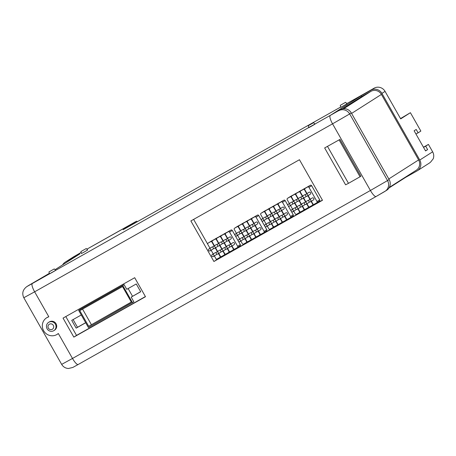 <?xml version="1.0" encoding="UTF-8"?>
<svg xmlns="http://www.w3.org/2000/svg" width="456" height="456" viewBox="0 0 456 456"><rect width="100%" height="100%" fill="white"/><g stroke="black" fill="none" stroke-linecap="round" stroke-linejoin="round"><path stroke-width="0.68" d="M340.689 107.04L123.086 229.738L135.01 222.135L135.392 222.796L135.027 222.129L136.287 221.325L130.775 224.432A8.157 1.984 -119.4 0 1 130.798 224.42A8.157 1.984 -119.4 0 1 130.821 224.403M137.49 221.616A8.157 1.984 60.6 0 0 136.31 221.308A8.157 1.984 60.6 0 0 136.287 221.325M130.775 224.432L135.027 222.129M306.073 194.182A1.14 1.106 -122.5 0 0 305.691 195.744A1.14 1.106 -122.5 0 0 307.253 196.137A1.14 1.106 -122.5 0 0 307.589 194.604A1.14 1.106 -122.5 0 0 306.073 194.182M310.177 194.267A1.14 1.106 -122.5 0 0 310.565 192.706A1.14 1.106 -122.5 0 0 308.951 192.346M309.305 199.848A1.14 1.106 -122.5 0 0 308.917 201.41A1.14 1.106 -122.5 0 0 310.479 201.803A1.14 1.106 -122.5 0 0 310.815 200.269A1.14 1.106 -122.5 0 0 309.305 199.848M313.403 199.939A1.14 1.106 -122.5 0 0 313.791 198.377A1.14 1.106 -122.5 0 0 312.178 198.018M301.667 196.667A1.14 1.106 -122.5 0 0 301.279 198.229A1.14 1.106 -122.5 0 0 302.841 198.622A1.14 1.106 -122.5 0 0 303.177 197.089A1.14 1.106 -122.5 0 0 301.667 196.667M305.605 194.718A1.14 1.106 -122.5 0 0 304.545 194.832M304.893 202.339A1.14 1.106 -122.5 0 0 304.505 203.9A1.14 1.106 -122.5 0 0 306.073 204.294A1.14 1.106 -122.5 0 0 306.409 202.76A1.14 1.106 -122.5 0 0 304.893 202.339M308.832 200.389A1.14 1.106 -122.5 0 0 307.772 200.503M297.255 199.152A1.14 1.106 -122.5 0 0 296.873 200.714A1.14 1.106 -122.5 0 0 298.435 201.107A1.14 1.106 -122.5 0 0 298.771 199.574A1.14 1.106 -122.5 0 0 297.255 199.152M301.194 197.203A1.14 1.106 -122.5 0 0 300.133 197.317M300.481 204.824A1.14 1.106 -122.5 0 0 300.099 206.386A1.14 1.106 -122.5 0 0 301.661 206.779A1.14 1.106 -122.5 0 0 301.997 205.246A1.14 1.106 -122.5 0 0 300.481 204.824M304.42 202.874A1.14 1.106 -122.5 0 0 303.36 202.988M292.849 201.637A1.14 1.106 -122.5 0 0 292.461 203.199A1.14 1.106 -122.5 0 0 294.023 203.593A1.14 1.106 -122.5 0 0 294.359 202.065A1.14 1.106 -122.5 0 0 292.849 201.637M296.788 199.688A1.14 1.106 -122.5 0 0 295.722 199.808M296.075 207.309A1.14 1.106 -122.5 0 0 295.688 208.871A1.14 1.106 -122.5 0 0 297.249 209.264A1.14 1.106 -122.5 0 0 297.586 207.731A1.14 1.106 -122.5 0 0 296.075 207.309M300.014 205.36A1.14 1.106 -122.5 0 0 298.954 205.474M288.437 204.128A1.14 1.106 -122.5 0 0 288.049 205.69A1.14 1.106 -122.5 0 0 289.617 206.083A1.14 1.106 -122.5 0 0 289.948 204.55A1.14 1.106 -122.5 0 0 288.437 204.128M292.376 202.179A1.14 1.106 -122.5 0 0 291.316 202.293M291.663 209.794A1.14 1.106 -122.5 0 0 291.281 211.356A1.14 1.106 -122.5 0 0 292.843 211.749A1.14 1.106 -122.5 0 0 293.179 210.216A1.14 1.106 -122.5 0 0 291.663 209.794M295.602 207.845A1.14 1.106 -122.5 0 0 294.542 207.959M279.619 209.099A1.14 1.106 -122.5 0 0 279.232 210.661A1.14 1.106 -122.5 0 0 280.793 211.054A1.14 1.106 -122.5 0 0 281.13 209.521A1.14 1.106 -122.5 0 0 279.619 209.099M283.723 209.19A1.14 1.106 -122.5 0 0 284.105 207.628A1.14 1.106 -122.5 0 0 282.498 207.263M282.845 214.765A1.14 1.106 -122.5 0 0 282.458 216.332A1.14 1.106 -122.5 0 0 284.025 216.725A1.14 1.106 -122.5 0 0 284.362 215.192A1.14 1.106 -122.5 0 0 282.845 214.765M286.949 214.856A1.14 1.106 -122.5 0 0 287.337 213.294A1.14 1.106 -122.5 0 0 285.724 212.935M275.207 211.584A1.14 1.106 -122.5 0 0 274.825 213.146A1.14 1.106 -122.5 0 0 276.387 213.539A1.14 1.106 -122.5 0 0 276.724 212.006A1.14 1.106 -122.5 0 0 275.207 211.584M279.146 209.635A1.14 1.106 -122.5 0 0 278.086 209.749M278.439 217.255A1.14 1.106 -122.5 0 0 278.052 218.817A1.14 1.106 -122.5 0 0 279.613 219.211A1.14 1.106 -122.5 0 0 279.95 217.677A1.14 1.106 -122.5 0 0 278.439 217.255M282.372 215.306A1.14 1.106 -122.5 0 0 281.312 215.42M270.801 214.069A1.14 1.106 -122.5 0 0 270.414 215.631A1.14 1.106 -122.5 0 0 271.975 216.024A1.14 1.106 -122.5 0 0 272.312 214.497A1.14 1.106 -122.5 0 0 270.801 214.069M274.74 212.12A1.14 1.106 -122.5 0 0 273.674 212.239M274.027 219.741A1.14 1.106 -122.5 0 0 273.64 221.302A1.14 1.106 -122.5 0 0 275.202 221.696A1.14 1.106 -122.5 0 0 275.538 220.162A1.14 1.106 -122.5 0 0 274.027 219.741M277.966 217.791A1.14 1.106 -122.5 0 0 276.906 217.905M266.389 216.56A1.14 1.106 -122.5 0 0 266.002 218.122A1.14 1.106 -122.5 0 0 267.569 218.515A1.14 1.106 -122.5 0 0 267.906 216.982A1.14 1.106 -122.5 0 0 266.389 216.56M270.328 214.611A1.14 1.106 -122.5 0 0 269.268 214.725M269.616 222.226A1.14 1.106 -122.5 0 0 269.234 223.788A1.14 1.106 -122.5 0 0 270.796 224.181A1.14 1.106 -122.5 0 0 271.132 222.648A1.14 1.106 -122.5 0 0 269.616 222.226M273.554 220.276A1.14 1.106 -122.5 0 0 272.494 220.39M261.978 219.045A1.14 1.106 -122.5 0 0 261.596 220.607A1.14 1.106 -122.5 0 0 263.158 221A1.14 1.106 -122.5 0 0 263.494 219.467A1.14 1.106 -122.5 0 0 261.978 219.045M265.916 217.096A1.14 1.106 -122.5 0 0 264.856 217.21M265.21 224.711A1.14 1.106 -122.5 0 0 264.822 226.273A1.14 1.106 -122.5 0 0 266.384 226.666A1.14 1.106 -122.5 0 0 266.72 225.133A1.14 1.106 -122.5 0 0 265.21 224.711M269.148 222.762A1.14 1.106 -122.5 0 0 268.088 222.881M253.16 224.016A1.14 1.106 -122.5 0 0 252.778 225.577A1.14 1.106 -122.5 0 0 254.34 225.971A1.14 1.106 -122.5 0 0 254.676 224.437A1.14 1.106 -122.5 0 0 253.16 224.016M257.264 224.107A1.14 1.106 -122.5 0 0 257.651 222.545A1.14 1.106 -122.5 0 0 256.038 222.18M256.392 229.687A1.14 1.106 -122.5 0 0 256.004 231.249A1.14 1.106 -122.5 0 0 257.566 231.642A1.14 1.106 -122.5 0 0 257.902 230.109A1.14 1.106 -122.5 0 0 256.392 229.687M260.49 229.773A1.14 1.106 -122.5 0 0 260.878 228.211A1.14 1.106 -122.5 0 0 259.264 227.852M248.754 226.501A1.14 1.106 -122.5 0 0 248.366 228.063A1.14 1.106 -122.5 0 0 249.928 228.456A1.14 1.106 -122.5 0 0 250.264 226.928A1.14 1.106 -122.5 0 0 248.754 226.501M252.692 224.551A1.14 1.106 -122.5 0 0 251.632 224.671M251.98 232.172A1.14 1.106 -122.5 0 0 251.592 233.734A1.14 1.106 -122.5 0 0 253.16 234.127A1.14 1.106 -122.5 0 0 253.49 232.594A1.14 1.106 -122.5 0 0 251.98 232.172M255.919 230.223A1.14 1.106 -122.5 0 0 254.858 230.337M244.342 228.992A1.14 1.106 -122.5 0 0 243.954 230.554A1.14 1.106 -122.5 0 0 245.522 230.947A1.14 1.106 -122.5 0 0 245.858 229.414A1.14 1.106 -122.5 0 0 244.342 228.992M248.281 227.042A1.14 1.106 -122.5 0 0 247.22 227.156M247.568 234.658A1.14 1.106 -122.5 0 0 247.186 236.219A1.14 1.106 -122.5 0 0 248.748 236.613A1.14 1.106 -122.5 0 0 249.084 235.079A1.14 1.106 -122.5 0 0 247.568 234.658M251.507 232.708A1.14 1.106 -122.5 0 0 250.447 232.822M239.93 231.477A1.14 1.106 -122.5 0 0 239.548 233.039A1.14 1.106 -122.5 0 0 241.11 233.432A1.14 1.106 -122.5 0 0 241.446 231.899A1.14 1.106 -122.5 0 0 239.93 231.477M243.869 229.528A1.14 1.106 -122.5 0 0 242.809 229.642M243.162 237.143A1.14 1.106 -122.5 0 0 242.774 238.705A1.14 1.106 -122.5 0 0 244.336 239.098A1.14 1.106 -122.5 0 0 244.672 237.565A1.14 1.106 -122.5 0 0 243.162 237.143M247.101 235.193A1.14 1.106 -122.5 0 0 246.04 235.307M235.524 233.962A1.14 1.106 -122.5 0 0 235.136 235.524A1.14 1.106 -122.5 0 0 236.698 235.917A1.14 1.106 -122.5 0 0 237.034 234.384A1.14 1.106 -122.5 0 0 235.524 233.962M239.463 232.013A1.14 1.106 -122.5 0 0 238.402 232.127M238.75 239.628A1.14 1.106 -122.5 0 0 238.368 241.19A1.14 1.106 -122.5 0 0 239.93 241.583A1.14 1.106 -122.5 0 0 240.266 240.055A1.14 1.106 -122.5 0 0 238.75 239.628M242.689 237.679A1.14 1.106 -122.5 0 0 241.629 237.798M226.706 238.933A1.14 1.106 -122.5 0 0 226.319 240.494A1.14 1.106 -122.5 0 0 227.88 240.888A1.14 1.106 -122.5 0 0 228.217 239.36A1.14 1.106 -122.5 0 0 226.706 238.933M230.81 239.024A1.14 1.106 -122.5 0 0 231.192 237.462A1.14 1.106 -122.5 0 0 229.585 237.103M229.932 244.604A1.14 1.106 -122.5 0 0 229.545 246.166A1.14 1.106 -122.5 0 0 231.112 246.559A1.14 1.106 -122.5 0 0 231.448 245.026A1.14 1.106 -122.5 0 0 229.932 244.604M234.036 244.69A1.14 1.106 -122.5 0 0 234.424 243.128A1.14 1.106 -122.5 0 0 232.811 242.769M222.294 241.423A1.14 1.106 -122.5 0 0 221.907 242.985A1.14 1.106 -122.5 0 0 223.474 243.379A1.14 1.106 -122.5 0 0 223.81 241.845A1.14 1.106 -122.5 0 0 222.294 241.423M226.233 239.474A1.14 1.106 -122.5 0 0 225.173 239.588M225.52 247.089A1.14 1.106 -122.5 0 0 225.139 248.651A1.14 1.106 -122.5 0 0 226.7 249.044A1.14 1.106 -122.5 0 0 227.037 247.511A1.14 1.106 -122.5 0 0 225.52 247.089M229.459 245.14A1.14 1.106 -122.5 0 0 228.399 245.254M217.888 243.909A1.14 1.106 -122.5 0 0 217.501 245.47A1.14 1.106 -122.5 0 0 219.062 245.864A1.14 1.106 -122.5 0 0 219.399 244.33A1.14 1.106 -122.5 0 0 217.888 243.909M221.821 241.959A1.14 1.106 -122.5 0 0 220.761 242.073M221.114 249.575A1.14 1.106 -122.5 0 0 220.727 251.136A1.14 1.106 -122.5 0 0 222.289 251.53A1.14 1.106 -122.5 0 0 222.625 249.996A1.14 1.106 -122.5 0 0 221.114 249.575M225.053 247.625A1.14 1.106 -122.5 0 0 223.993 247.739M213.476 246.394A1.14 1.106 -122.5 0 0 213.089 247.956A1.14 1.106 -122.5 0 0 214.656 248.349A1.14 1.106 -122.5 0 0 214.987 246.816A1.14 1.106 -122.5 0 0 213.476 246.394M217.415 244.445A1.14 1.106 -122.5 0 0 216.355 244.558M216.703 252.06A1.14 1.106 -122.5 0 0 216.321 253.621A1.14 1.106 -122.5 0 0 217.882 254.015A1.14 1.106 -122.5 0 0 218.219 252.487A1.14 1.106 -122.5 0 0 216.703 252.06M220.641 250.11A1.14 1.106 -122.5 0 0 219.581 250.23M209.065 248.879A1.14 1.106 -122.5 0 0 208.683 250.441A1.14 1.106 -122.5 0 0 210.244 250.834A1.14 1.106 -122.5 0 0 210.581 249.301A1.14 1.106 -122.5 0 0 209.065 248.879M213.003 246.93A1.14 1.106 -122.5 0 0 211.943 247.044M212.296 254.551A1.14 1.106 -122.5 0 0 211.909 256.112A1.14 1.106 -122.5 0 0 213.471 256.506A1.14 1.106 -122.5 0 0 213.807 254.972A1.14 1.106 -122.5 0 0 212.296 254.551M216.235 252.601A1.14 1.106 -122.5 0 0 215.175 252.715M340.324 105.296L345.574 102.326L340.324 105.296M340.25 105.353L340.757 107.314L343.516 105.798L346.999 103.769L345.574 102.326M308.359 125.668L313.614 122.698L308.359 125.668M308.284 125.725L308.797 127.686L311.551 126.169L315.033 124.14L313.614 122.698M80.991 251.524L86.247 248.548L80.991 251.524M80.917 251.575L81.43 253.536L84.183 252.025L87.666 249.996L86.247 248.548M49.031 271.896L54.281 268.92L49.031 271.896M48.952 271.947L49.465 273.908L52.218 272.397L55.706 270.362L54.281 268.92M47.076 317.524A9.821 9.525 -122.5 0 0 46.649 317.781A9.821 9.525 -122.5 0 0 43.759 330.959A9.821 9.525 -122.5 0 0 56.778 334.596A9.821 9.525 -122.5 0 0 57.205 334.339A9.821 9.525 -122.5 0 0 58.322 333.501L72.498 358.456L370.414 190.477L332.555 123.832L34.639 291.811L48.815 316.766A9.821 9.525 -122.5 0 0 47.076 317.524M48.815 316.766L46.649 317.781M56.8 334.584L58.322 333.501M49.39 324.199A2.935 2.85 -122.5 0 0 48.364 328.149A2.935 2.85 -122.5 0 0 52.292 329.3A2.935 2.85 -122.5 0 0 53.323 325.35A2.935 2.85 -122.5 0 0 49.39 324.199M53.66 330.748A4.891 4.748 57.5 0 1 47.179 328.936A4.891 4.748 57.5 0 1 48.826 322.238A4.891 4.748 57.5 0 1 55.313 324.051A4.891 4.748 57.5 0 1 53.66 330.748M48.615 322.369L49.288 321.942A4.891 4.748 57.5 0 1 55.985 323.623A4.891 4.748 57.5 0 1 54.543 330.195L53.876 330.623M307.019 193.578L304.825 189.713A0.98 0.952 57.5 0 1 305.167 188.396L307.646 187A0.98 0.952 57.5 0 1 308.957 187.382L317.011 201.563A0.98 0.952 57.5 0 1 316.669 202.88L314.19 204.277A0.98 0.952 57.5 0 1 312.879 203.895L311.368 201.238M310.24 199.249L308.148 195.567M308.997 202.424A1.14 1.106 -122.5 0 0 309.47 201.888M311.106 201.41L312.605 204.049A0.98 0.952 57.5 0 1 312.263 205.365L309.778 206.767A0.98 0.952 57.5 0 1 308.473 206.38L306.962 203.724M302.607 196.063L300.413 192.198A0.98 0.952 57.5 0 1 300.76 190.882L303.24 189.485A0.98 0.952 57.5 0 1 304.551 189.867L306.751 193.749M307.88 195.738L309.972 199.42M305.833 201.734L303.742 198.052M305.771 196.758A1.14 1.106 -122.5 0 0 306.238 196.217M304.585 204.909A1.14 1.106 -122.5 0 0 305.058 204.373M306.694 203.895L308.193 206.534A0.98 0.952 57.5 0 1 307.851 207.85L305.372 209.253A0.98 0.952 57.5 0 1 304.061 208.865L302.55 206.209M298.201 198.548L296.007 194.689A0.98 0.952 57.5 0 1 296.349 193.372L298.828 191.97A0.98 0.952 57.5 0 1 300.139 192.358L302.345 196.234M303.474 198.223L305.566 201.905M301.422 204.22L299.33 200.537M301.359 199.243A1.14 1.106 -122.5 0 0 301.832 198.708M300.179 207.394A1.14 1.106 -122.5 0 0 300.647 206.859M302.282 206.38L303.787 209.019A0.98 0.952 57.5 0 1 303.44 210.341L300.96 211.738A0.98 0.952 57.5 0 1 299.649 211.35L298.144 208.694M293.789 201.039L291.595 197.174A0.98 0.952 57.5 0 1 291.937 195.858L294.422 194.455A0.98 0.952 57.5 0 1 295.727 194.843L297.933 198.719M299.062 200.708L301.154 204.391M297.016 206.71L294.918 203.023M296.947 201.729A1.14 1.106 -122.5 0 0 297.42 201.193M295.767 209.885A1.14 1.106 -122.5 0 0 296.24 209.344M297.876 208.865L299.375 211.51A0.98 0.952 57.5 0 1 299.033 212.827L296.554 214.223A0.98 0.952 57.5 0 1 295.243 213.841L293.732 211.185M289.383 203.524L287.189 199.66A0.98 0.952 57.5 0 1 287.531 198.343L290.01 196.946A0.98 0.952 57.5 0 1 291.321 197.328L293.522 201.204M294.65 203.194L296.748 206.881M292.604 209.196L290.512 205.508M292.541 204.214A1.14 1.106 -122.5 0 0 293.008 203.678M280.56 208.495L278.365 204.63A0.98 0.952 57.5 0 1 278.713 203.313L281.192 201.917A0.98 0.952 57.5 0 1 282.503 202.299L290.557 216.48A0.98 0.952 57.5 0 1 290.215 217.797L287.73 219.194A0.98 0.952 57.5 0 1 286.425 218.812L284.914 216.155M283.786 214.166L281.694 210.484M282.538 217.341A1.14 1.106 -122.5 0 0 283.011 216.805M284.647 216.326L286.146 218.965A0.98 0.952 57.5 0 1 285.804 220.282L283.324 221.684A0.98 0.952 57.5 0 1 282.013 221.297L280.503 218.641M276.154 210.98L273.959 207.121A0.98 0.952 57.5 0 1 274.301 205.804L276.781 204.402A0.98 0.952 57.5 0 1 278.092 204.79L280.297 208.666M281.426 210.655L283.518 214.337M279.374 216.651L277.282 212.969M279.311 211.675A1.14 1.106 -122.5 0 0 279.784 211.139M278.131 219.826A1.14 1.106 -122.5 0 0 278.599 219.29M280.235 218.812L281.74 221.451A0.98 0.952 57.5 0 1 281.392 222.773L278.912 224.17A0.98 0.952 57.5 0 1 277.601 223.782L276.097 221.126M271.742 213.465L269.547 209.606A0.98 0.952 57.5 0 1 269.895 208.289L272.375 206.887A0.98 0.952 57.5 0 1 273.68 207.275L275.886 211.151M277.014 213.14L279.106 216.822M274.968 219.142L272.87 215.454M274.9 214.16A1.14 1.106 -122.5 0 0 275.373 213.625M273.72 222.317A1.14 1.106 -122.5 0 0 274.193 221.776M275.829 221.297L277.328 223.942A0.98 0.952 57.5 0 1 276.986 225.258L274.506 226.655A0.98 0.952 57.5 0 1 273.195 226.273L271.685 223.617M267.336 215.956L265.141 212.091A0.98 0.952 57.5 0 1 265.483 210.775L267.963 209.378A0.98 0.952 57.5 0 1 269.274 209.76L271.474 213.636M272.608 215.625L274.7 219.307M270.556 221.627L268.464 217.939M270.493 216.646A1.14 1.106 -122.5 0 0 270.967 216.11M269.314 224.802A1.14 1.106 -122.5 0 0 269.781 224.266M271.417 223.782L272.916 226.427A0.98 0.952 57.5 0 1 272.574 227.743L270.094 229.14A0.98 0.952 57.5 0 1 268.784 228.758L267.279 226.102M262.924 218.441L260.729 214.576A0.98 0.952 57.5 0 1 261.071 213.26L263.551 211.863A0.98 0.952 57.5 0 1 264.862 212.245L267.068 216.127M268.196 218.11L270.288 221.798M266.144 224.113L264.052 220.43M266.082 219.131A1.14 1.106 -122.5 0 0 266.555 218.595M254.106 223.411L251.911 219.553A0.98 0.952 57.5 0 1 252.253 218.23L254.733 216.834A0.98 0.952 57.5 0 1 256.044 217.221L264.098 231.397A0.98 0.952 57.5 0 1 263.756 232.714L261.277 234.116A0.98 0.952 57.5 0 1 259.966 233.728L258.455 231.072M257.326 229.083L255.235 225.401M256.084 232.258A1.14 1.106 -122.5 0 0 256.551 231.722M258.187 231.243L259.692 233.882A0.98 0.952 57.5 0 1 259.344 235.199L256.865 236.601A0.98 0.952 57.5 0 1 255.554 236.214L254.049 233.557M249.694 225.897L247.5 222.038A0.98 0.952 57.5 0 1 247.847 220.721L250.327 219.319A0.98 0.952 57.5 0 1 251.638 219.706L253.838 223.582M254.967 225.572L257.059 229.254M252.92 231.574L250.823 227.886M252.852 226.592A1.14 1.106 -122.5 0 0 253.325 226.056M251.672 234.749A1.14 1.106 -122.5 0 0 252.145 234.207M253.781 233.728L255.28 236.373A0.98 0.952 57.5 0 1 254.938 237.69L252.459 239.086A0.98 0.952 57.5 0 1 251.148 238.705L249.637 236.048M245.288 228.388L243.094 224.523A0.98 0.952 57.5 0 1 243.436 223.206L245.915 221.81A0.98 0.952 57.5 0 1 247.226 222.192L249.426 226.068M250.561 228.057L252.652 231.739M248.509 234.059L246.417 230.371M248.446 229.077A1.14 1.106 -122.5 0 0 248.919 228.541M247.266 237.234A1.14 1.106 -122.5 0 0 247.733 236.698M249.369 236.214L250.874 238.858A0.98 0.952 57.5 0 1 250.526 240.175L248.047 241.572A0.98 0.952 57.5 0 1 246.736 241.19L245.231 238.534M240.876 230.873L238.682 227.008A0.98 0.952 57.5 0 1 239.024 225.691L241.509 224.295A0.98 0.952 57.5 0 1 242.814 224.677L245.02 228.559M246.149 230.542L248.241 234.23M244.097 236.544L242.005 232.862M244.034 231.562A1.14 1.106 -122.5 0 0 244.507 231.027M242.854 239.719A1.14 1.106 -122.5 0 0 243.327 239.183M244.963 238.705L246.462 241.344A0.98 0.952 57.5 0 1 246.12 242.66L243.641 244.057A0.98 0.952 57.5 0 1 242.33 243.675L240.819 241.019M236.47 233.358L234.276 229.493A0.98 0.952 57.5 0 1 234.618 228.177L237.097 226.78A0.98 0.952 57.5 0 1 238.408 227.162L240.608 231.044M241.737 233.027L243.835 236.715M239.691 239.029L237.599 235.347M239.628 234.053A1.14 1.106 -122.5 0 0 240.095 233.512M227.647 238.328L225.452 234.469A0.98 0.952 57.5 0 1 225.8 233.153L228.279 231.751A0.98 0.952 57.5 0 1 229.59 232.138L237.644 246.314A0.98 0.952 57.5 0 1 237.302 247.631L234.817 249.033A0.98 0.952 57.5 0 1 233.512 248.645L232.001 245.989M230.873 244.006L228.775 240.318M229.624 247.18A1.14 1.106 -122.5 0 0 230.098 246.639M231.733 246.16L233.233 248.805A0.98 0.952 57.5 0 1 232.891 250.122L230.411 251.518A0.98 0.952 57.5 0 1 229.1 251.136L227.59 248.474M223.24 240.819L221.046 236.955A0.98 0.952 57.5 0 1 221.388 235.638L223.867 234.236A0.98 0.952 57.5 0 1 225.178 234.623L227.384 238.499M228.513 240.489L230.605 244.171M226.461 246.491L224.369 242.803M226.398 241.509A1.14 1.106 -122.5 0 0 226.871 240.973M225.218 249.666A1.14 1.106 -122.5 0 0 225.686 249.13M227.322 248.645L228.826 251.29A0.98 0.952 57.5 0 1 228.479 252.607L225.999 254.003A0.98 0.952 57.5 0 1 224.688 253.621L223.183 250.965M218.829 243.304L216.634 239.44A0.98 0.952 57.5 0 1 216.976 238.123L219.461 236.727A0.98 0.952 57.5 0 1 220.767 237.109L222.973 240.985M224.101 242.974L226.193 246.662M222.049 248.976L219.957 245.294M221.986 243.994A1.14 1.106 -122.5 0 0 222.46 243.458M220.807 252.151A1.14 1.106 -122.5 0 0 221.28 251.615M222.916 251.136L224.415 253.775A0.98 0.952 57.5 0 1 224.073 255.092L221.593 256.489A0.98 0.952 57.5 0 1 220.282 256.107L218.772 253.45M214.423 245.79L212.228 241.925A0.98 0.952 57.5 0 1 212.57 240.608L215.05 239.212A0.98 0.952 57.5 0 1 216.361 239.594L218.561 243.475M219.689 245.459L221.787 249.147M217.643 251.461L215.551 247.779M217.58 246.485A1.14 1.106 -122.5 0 0 218.048 245.944M306.324 187.661A0.98 0.952 -122.5 0 0 305.919 187.775L303.44 189.177A0.98 0.952 -122.5 0 0 303.354 189.229M297.506 192.631A0.98 0.952 -122.5 0 0 297.101 192.751L294.622 194.148A0.98 0.952 -122.5 0 0 294.536 194.199M287.941 205.451L285.182 200.594A0.98 0.952 -122.5 0 0 283.871 200.207L281.392 201.609A0.98 0.952 -122.5 0 0 281.306 201.66M290.295 217.746L292.894 216.087A0.98 0.952 -122.5 0 0 293.236 214.77L291.373 211.487M291.185 211.156L288.169 205.85M275.458 205.063A0.98 0.952 -122.5 0 0 275.053 205.183L272.574 206.579A0.98 0.952 -122.5 0 0 272.488 206.631M266.64 210.034A0.98 0.952 -122.5 0 0 266.236 210.153L263.756 211.55A0.98 0.952 -122.5 0 0 263.671 211.607M253.411 217.495A0.98 0.952 -122.5 0 0 253.006 217.615L250.526 219.011A0.98 0.952 -122.5 0 0 250.441 219.062M244.593 222.465A0.98 0.952 -122.5 0 0 244.188 222.585L241.708 223.981A0.98 0.952 -122.5 0 0 241.623 224.038M235.028 235.29L232.269 230.428A0.98 0.952 -122.5 0 0 230.958 230.046L228.479 231.443A0.98 0.952 -122.5 0 0 228.393 231.494M237.382 247.579L239.981 245.926A0.98 0.952 -122.5 0 0 240.323 244.61L238.459 241.327M238.271 240.996L235.256 235.684M222.545 234.897A0.98 0.952 -122.5 0 0 222.14 235.017L219.661 236.413A0.98 0.952 -122.5 0 0 219.575 236.47M213.727 239.873A0.98 0.952 -122.5 0 0 213.322 239.987L210.843 241.389A0.98 0.952 -122.5 0 0 210.757 241.441M193.635 219.387L207.719 244.182M216.019 258.791L216.589 259.789L322.403 200.127M218.133 237.382A0.98 0.952 -122.5 0 0 217.729 237.502L215.249 238.904A0.98 0.952 -122.5 0 0 215.164 238.955M226.951 232.412A0.98 0.952 -122.5 0 0 226.546 232.531L224.067 233.928A0.98 0.952 -122.5 0 0 223.987 233.985M240.181 224.956A0.98 0.952 -122.5 0 0 239.776 225.07L237.297 226.472A0.98 0.952 -122.5 0 0 237.211 226.524M248.999 219.98A0.98 0.952 -122.5 0 0 248.594 220.1L246.115 221.496A0.98 0.952 -122.5 0 0 246.035 221.553M261.487 220.373L258.723 215.511A0.98 0.952 -122.5 0 0 257.418 215.124L254.932 216.526A0.98 0.952 -122.5 0 0 254.853 216.577M263.842 232.663L266.435 231.01A0.98 0.952 -122.5 0 0 266.783 229.693L264.913 226.41M264.725 226.073L261.71 220.767M271.046 207.548A0.98 0.952 -122.5 0 0 270.642 207.668L268.162 209.065A0.98 0.952 -122.5 0 0 268.077 209.122M279.87 202.578A0.98 0.952 -122.5 0 0 279.465 202.692L276.98 204.094A0.98 0.952 -122.5 0 0 276.9 204.145M293.094 195.117A0.98 0.952 -122.5 0 0 292.689 195.236L290.21 196.633A0.98 0.952 -122.5 0 0 290.124 196.69M301.912 190.146A0.98 0.952 -122.5 0 0 301.507 190.26L299.028 191.662A0.98 0.952 -122.5 0 0 298.948 191.714M316.755 202.829L319.348 201.17A0.98 0.952 -122.5 0 0 319.696 199.853L311.636 185.677A0.98 0.952 -122.5 0 0 310.331 185.29L307.846 186.686A0.98 0.952 -122.5 0 0 307.766 186.743M216.4 254.636A1.14 1.106 -122.5 0 0 216.868 254.1M218.504 253.621L220.003 256.261A0.98 0.952 57.5 0 1 219.661 257.577L217.181 258.979A0.98 0.952 57.5 0 1 215.87 258.592L214.36 255.936M210.011 248.275L207.816 244.41A0.98 0.952 57.5 0 1 208.158 243.094L210.638 241.697A0.98 0.952 57.5 0 1 211.949 242.085L214.155 245.961M215.283 247.95L217.375 251.632M213.231 253.946L211.139 250.264M213.169 248.97A1.14 1.106 -122.5 0 0 213.642 248.429M131.18 297.112L140.693 291.749L136.27 283.963L126.757 289.326L124.089 284.635L79.994 309.499L78.654 310.354L88.424 327.556L133.859 301.838L131.18 297.112L140.653 291.675M81.276 314.971L71.729 320.351L76.152 328.138L85.699 322.757M65.806 316.549L76.517 335.399L145.401 296.56M400.516 118.571L410.406 112.695L400.693 118.885L385.063 91.377A8.157 7.912 -122.5 0 0 374.148 88.173L346.817 103.586M388.985 187.975L405.618 177.373L416.915 171.006A8.157 7.912 57.5 0 0 419.776 160.027L381.917 93.383A8.157 7.912 57.5 0 0 370.996 90.18L361.084 95.771L330.463 115.288L340.375 109.696A8.157 7.912 57.5 0 1 351.291 112.9L349.684 113.926L387.543 180.57L389.15 179.544L351.291 112.9M410.406 112.695L420.854 131.077L418.106 132.827L416.197 129.464L414.116 130.786L425.556 150.925L427.631 149.602L425.676 146.159L428.423 144.409L432.641 151.831A8.157 7.912 57.5 0 1 433.2 158.825L431.467 161.019A8.157 7.912 -122.5 0 1 429.261 163.145L417.268 170.789M135.01 222.135L86.874 249.187L130.741 224.449A8.157 1.984 60.6 0 0 130.718 224.46M73.98 256.58A8.157 7.912 -122.5 0 0 73.627 256.791L81.139 252.419L65.539 261.961L79.868 253.878L55.045 269.695M28.682 285.445L27.075 286.471A8.157 7.912 57.5 0 0 26.716 286.687L28.323 285.661A8.157 7.912 -122.5 0 1 28.682 285.445L49.316 273.349M145.487 296.708L134.697 277.704L63.042 318.111L73.832 337.109L145.487 296.708M190.87 220.943L213.91 261.499L322.489 200.275L299.455 159.72L190.87 220.943M339.976 139.393L360.918 176.261L348.487 183.335L345.602 184.811L324.655 147.944L339.976 139.393L324.655 147.944M389.15 179.544A8.157 7.912 57.5 0 1 386.642 190.306L376.092 196.513A8.157 1.984 -119.4 0 1 370.414 190.477L387.543 180.57A8.157 7.912 57.5 0 1 385.035 191.332M65.539 261.961A8.157 7.912 -122.5 0 0 62.62 264.868M76.517 335.399L73.832 337.109M216.589 259.789L213.91 261.499M389.316 187.405L416.22 170.259A7.826 7.592 -122.5 0 0 418.625 159.925L381.41 94.42A7.826 7.592 -122.5 0 0 370.933 91.342L361.568 96.621L342.217 108.95M361.568 96.621L361.084 95.771M348.487 183.335L327.539 146.467M360.058 176.808L339.116 139.941M415.963 134.035L418.106 132.827M423.533 147.368L425.676 146.159M423.447 147.214L428.423 144.409M425.488 150.811L427.631 149.602M132.519 302.693L122.749 285.49L124.089 284.635M128.136 288.551L132.519 296.263M122.749 285.49L78.654 310.354M88.675 326.291L131.402 302.203L122.516 286.556L79.789 310.65L88.675 326.291L131.317 302.054M82.553 309.094L91.354 324.587M73.114 319.576L77.491 327.288L85.66 322.683M77.491 327.288L76.152 328.138M376.069 196.525L78.204 364.481A8.157 1.984 60.6 0 1 78.181 364.492L72.812 367.45L68.428 368.499C65.464 368.288 63.213 366.915 61.668 364.378L72.498 358.456A8.157 1.984 60.6 0 0 78.181 364.492L376.092 196.513A8.157 1.984 -119.4 0 0 376.114 196.496L384.682 191.543M419.776 160.027L432.641 151.831M370.996 90.18L374.148 88.173M340.375 109.696L27.075 286.471M385.063 91.377L381.917 93.383M338.768 110.722A8.157 7.912 57.5 0 1 349.684 113.926L332.555 123.832A8.157 1.984 -119.4 0 1 330.201 115.676M32.285 283.655A8.157 1.984 60.6 0 0 34.639 291.811L23.809 297.734L61.668 364.378M418.625 159.925L388.803 178.934M381.41 94.42L351.587 113.424M370.933 91.342L343.664 108.722M208.158 243.094L210.843 241.389M210.638 241.697L213.322 239.987M212.57 240.608L215.249 238.904M215.05 239.212L217.729 237.502M216.976 238.123L219.661 236.413M219.461 236.727L222.14 235.017M221.388 235.638L224.067 233.928M223.867 234.236L226.546 232.531M225.8 233.153L228.479 231.443M228.279 231.751L230.958 230.046M229.59 232.138L232.269 230.428M237.644 246.314L240.323 244.61M234.618 228.177L237.297 226.472M237.097 226.78L239.776 225.07M239.024 225.691L241.708 223.981M241.509 224.295L244.188 222.585M243.436 223.206L246.115 221.496M245.915 221.81L248.594 220.1M247.847 220.721L250.526 219.011M250.327 219.319L253.006 217.615M252.253 218.23L254.932 216.526M254.733 216.834L257.418 215.124M256.044 217.221L258.723 215.511M264.098 231.397L266.783 229.693M261.071 213.26L263.756 211.55M263.551 211.863L266.236 210.153M272.659 227.692L274.096 226.774M265.483 210.775L268.162 209.065M267.963 209.378L270.642 207.668M269.895 208.289L272.574 206.579M272.375 206.887L275.053 205.183M274.301 205.804L276.98 204.094M276.781 204.402L279.465 202.692M278.713 203.313L281.392 201.609M281.192 201.917L283.871 200.207M282.503 202.299L285.182 200.594M290.557 216.48L293.236 214.77M287.531 198.343L290.21 196.633M290.01 196.946L292.689 195.236M291.937 195.858L294.622 194.148M294.422 194.455L297.101 192.751M303.525 210.284L304.961 209.367M296.349 193.372L299.028 191.662M298.828 191.97L301.507 190.26M300.76 190.882L303.44 189.177M303.24 189.485L305.919 187.775M305.167 188.396L307.846 186.686M307.646 187L310.331 185.29M308.957 187.382L311.636 185.677M317.011 201.563L319.696 199.853M136.31 221.308L130.798 224.42M306.027 194.21L309.003 192.312M309.253 199.882L312.229 197.984M301.615 196.696L304.591 194.803M304.842 202.367L307.817 200.469M297.204 199.181L300.179 197.288M300.436 204.852L303.411 202.954M292.798 201.672L295.773 199.774M296.024 207.337L298.999 205.439M288.386 204.157L291.361 202.259M291.618 209.823L294.593 207.93M279.568 209.127L282.543 207.235M282.794 214.799L285.769 212.901M275.156 211.612L278.131 209.72M278.388 217.284L281.363 215.386M270.75 214.103L273.725 212.205M273.976 219.769L276.952 217.871M266.338 216.589L269.314 214.69M269.57 222.254L272.545 220.362M261.932 219.074L264.907 217.176M265.158 224.74L268.134 222.847M253.114 224.044L256.09 222.152M256.34 229.716L259.316 227.818M248.702 226.535L251.678 224.637M251.929 232.201L254.904 230.303M244.291 229.02L247.266 227.122M247.522 234.686L250.498 232.794M239.885 231.505L242.86 229.607M243.111 237.171L246.086 235.279M235.473 233.991L238.448 232.098M238.699 239.662L241.674 237.764M226.655 238.967L229.63 237.069M229.881 244.633L232.856 242.734M222.243 241.452L225.218 239.554M225.475 247.118L228.45 245.225M217.837 243.937L220.812 242.039M221.063 249.603L224.038 247.711M213.425 246.422L216.4 244.524M216.657 252.094L219.632 250.196M209.019 248.908L211.994 247.015M212.245 254.579L215.221 252.681M73.627 256.791L65.179 262.171M26.716 286.687C22.771 289.708 21.802 293.39 23.809 297.734M208.118 243.122L210.797 241.412M213.471 256.506L216.446 254.608M210.244 250.834L213.22 248.936M212.524 240.637L215.209 238.927M216.936 238.152L219.615 236.442M221.348 235.661L224.027 233.956M225.754 233.176L228.433 231.466M237.342 247.608L240.021 245.898M234.572 228.205L237.257 226.495M238.984 225.72L241.663 224.01M243.396 223.229L246.075 221.525M247.802 220.744L250.481 219.034M252.214 218.259L254.893 216.549M263.802 232.691L266.481 230.981M261.031 213.288L263.71 211.578M272.62 227.715L274.102 226.774M265.438 210.797L268.122 209.093M269.849 208.312L272.528 206.602M274.261 205.827L276.94 204.117M278.667 203.342L281.346 201.632M290.255 217.774L292.934 216.064M287.485 198.366L290.17 196.661M291.897 195.88L294.576 194.176M303.485 210.313L304.967 209.367M296.309 193.395L298.988 191.685M300.715 190.91L303.394 189.2M305.127 188.425L307.806 186.715M316.715 202.852L319.394 201.147M217.882 254.015L220.858 252.122M214.656 248.349L217.632 246.451M222.289 251.53L225.264 249.637M219.062 245.864L222.038 243.966M226.7 249.044L229.676 247.146M223.474 243.379L226.45 241.48M231.112 246.559L234.088 244.661M227.88 240.888L230.856 238.995M239.93 241.583L242.905 239.691M236.698 235.917L239.674 234.019M244.336 239.098L247.312 237.205M241.11 233.432L244.085 231.534M248.748 236.613L251.723 234.715M245.522 230.947L248.497 229.049M253.16 234.127L256.135 232.229M249.928 228.456L252.903 226.564M257.566 231.642L260.541 229.744M254.34 225.971L257.315 224.078M266.384 226.666L269.359 224.774M263.158 221L266.133 219.102M270.796 224.181L273.771 222.283M267.569 218.515L270.545 216.617M275.202 221.696L278.177 219.798M271.975 216.024L274.951 214.132M279.613 219.211L282.589 217.312M276.387 213.539L279.363 211.647M284.025 216.725L287.001 214.827M280.793 211.054L283.769 209.156M292.843 211.749L295.819 209.851M289.617 206.083L292.592 204.185M297.249 209.264L300.225 207.366M294.023 203.593L296.998 201.7M301.661 206.779L304.637 204.881M298.435 201.107L301.41 199.215M306.073 204.294L309.048 202.396M302.841 198.622L305.816 196.724M310.479 201.803L313.454 199.91M307.253 196.137L310.228 194.239"/></g></svg>
